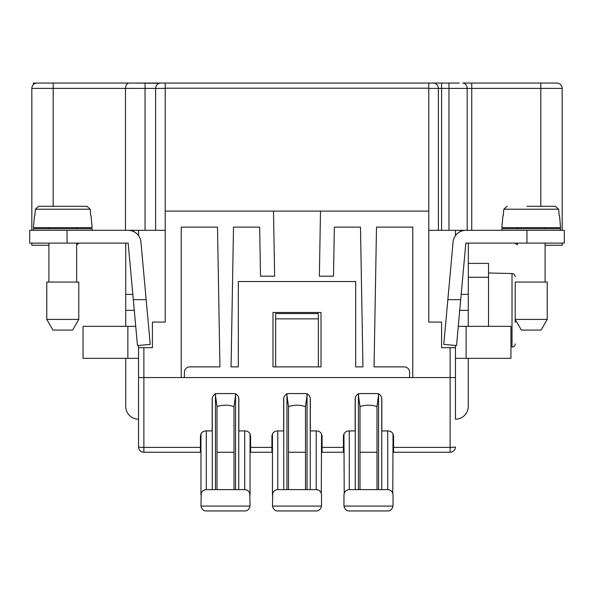 <?xml version="1.0" encoding="UTF-8"?>
<svg xmlns="http://www.w3.org/2000/svg" width="594" height="594" viewBox="0 0 594 594"><rect width="100%" height="100%" fill="white"/><g stroke="black" fill="none" stroke-linecap="round" stroke-linejoin="round"><path stroke-width="0.89" d="M41.075 83.056L33.435 83.056L33.435 84.578A5.339 5.339 0 0 0 31.831 88.387L31.831 230.309M125.483 230.309L125.483 88.387C125.794 84.875 127.086 83.101 129.358 83.056L53.178 83.056L165.214 83.056L165.214 88.202L428.786 88.202L428.786 211.1L320.5 211.1L319.364 276.195L333.494 276.195L334.348 227.108L360.491 227.108L362.934 366.892L355.687 366.892L355.687 281.526L238.313 281.526L238.313 366.892L231.066 366.892L233.509 227.108L259.652 227.108L260.506 276.195L274.636 276.195L273.5 211.1L165.214 211.1L165.214 88.202M125.735 230.309L165.214 230.309M327.947 83.056L433.048 83.056A5.339 5.339 0 0 1 438.387 88.387L438.387 230.309M159.289 83.316L134.734 83.056M157.603 84.229L158.019 83.932M129.358 83.056L160.952 83.056A5.339 5.339 0 0 0 155.613 88.387L155.613 230.309M181.222 227.108L181.222 377.561L184.422 377.561L184.422 372.23A5.339 5.339 0 0 1 189.761 366.892L219.943 366.892L217.501 227.108L181.222 227.108M545.092 245.248L562.169 245.248L562.169 243.117M562.169 230.309L562.169 88.387A5.339 5.339 0 0 0 556.83 83.056A5.339 5.339 0 0 1 562.169 88.387L471.747 88.387L471.747 230.309M37.17 83.056A5.339 5.339 0 0 0 31.831 88.387L53.178 88.387L53.178 83.056L37.17 83.056M48.908 243.117L48.908 282.061L48.908 245.248L31.831 245.248L31.831 243.117M409.578 377.561L412.778 377.561L412.778 227.108L376.499 227.108L374.057 366.892L404.239 366.892A5.339 5.339 0 0 1 409.578 372.23L409.578 377.561L184.422 377.561M125.735 243.689L125.735 326.344M125.735 358.353L125.735 406.378A12.808 12.808 0 0 0 138.543 419.178L138.543 446.926A5.339 0.468 0 0 0 143.874 447.386L143.874 347.683L152.413 347.683L152.413 322.074L165.214 322.074L165.214 211.1M76.648 244.802A5.339 5.339 0 0 0 78.787 243.117M393.035 452.257L393.57 452.257L393.57 436.248C393.25 433.019 391.468 431.237 388.231 430.917L381.831 430.917L381.831 398.908C381.511 395.671 379.729 393.889 376.499 393.57L360.491 393.57C357.254 393.889 355.479 395.671 355.153 398.908L355.153 430.917L348.752 430.917C345.515 431.237 343.74 433.019 343.414 436.248L343.414 452.257L343.948 452.257M181.222 377.561L138.543 377.561L138.543 347.683L143.874 347.683M428.786 211.1L428.786 322.074L441.587 322.074L441.587 347.683L455.457 347.683L455.457 377.561L412.778 377.561M321.012 366.892L272.988 366.892L272.988 312.474L321.012 312.474L321.012 366.892M273.5 211.1L320.5 211.1M83.583 83.056L48.678 83.056M138.543 230.309L138.543 235.618M138.543 345.456L138.543 358.353L83.056 358.353L83.056 326.344L135.729 326.344M459.266 83.056L448.96 83.056L448.96 88.387L467.188 88.387A5.339 4.559 -90 0 0 462.629 83.056L465.718 83.056M165.214 83.056L428.786 83.056L428.786 88.202M462.629 83.056L471.747 83.056L471.747 88.387L467.188 88.387L467.188 230.309L428.786 230.309M318.339 366.892L318.339 318.874L275.661 318.874L275.661 366.892M337.526 83.056L457.068 83.056M448.96 83.056L441.587 83.056L441.587 230.309M540.822 206.296L540.822 83.056L471.747 83.056M540.822 83.056L556.83 83.056M318.339 318.874L318.339 313.543L275.661 313.543L275.661 318.874M321.54 452.257L322.074 452.257L322.074 436.248C321.755 433.019 319.973 431.237 316.743 430.917L310.335 430.917L310.335 398.908C310.016 395.671 308.234 393.889 305.004 393.57L288.996 393.57C285.766 393.889 283.984 395.671 283.665 398.908L283.665 430.917L277.257 430.917C274.027 431.237 272.245 433.019 271.926 436.248L271.926 452.257L272.46 452.257M515.213 243.117A5.339 5.339 0 0 0 517.352 244.802L517.352 243.117M455.457 377.561L455.457 419.178A12.808 12.808 0 0 0 468.265 406.378L468.265 358.353M468.265 326.344L468.339 243.117M250.052 452.257L250.586 452.257L250.586 436.248C250.26 433.019 248.485 431.237 245.248 430.917L238.847 430.917L238.847 398.908C238.521 395.671 236.746 393.889 233.509 393.57L217.501 393.57C214.271 393.889 212.489 395.671 212.169 398.908L212.169 430.917L205.769 430.917C202.532 431.237 200.75 433.019 200.43 436.248L200.43 452.257L143.874 452.257A5.339 5.339 0 0 1 138.543 446.926L138.543 377.561M455.457 347.683L455.457 345.456M455.457 235.618L455.457 230.309M450.126 347.683L450.126 447.386A5.339 0.468 180 0 0 455.457 446.926A5.339 5.339 0 0 1 450.126 452.257L393.57 452.257M360.001 452.257L376.99 452.257M322.074 452.257L343.414 452.257M288.506 452.257L305.494 452.257M250.586 452.257L271.926 452.257M217.01 452.257L233.999 452.257M200.43 452.257L200.965 452.257M455.457 403.17L455.457 406.378M138.543 403.17L138.543 406.378M133.301 299.666L128.163 243.117L29.7 243.117L29.7 230.309L128.163 230.309A12.808 12.808 0 0 1 140.912 241.951L146.161 299.666L133.301 299.666L137.474 345.552L150.223 344.394L146.161 299.666M76.648 282.061L76.648 243.117M46.77 282.061L78.787 282.061L78.787 319.409L46.77 319.409L46.77 282.061L46.77 319.409L52.933 330.078L72.617 330.078L78.787 319.409M92.122 230.309L92.122 228.705L33.435 228.705L33.435 230.309M48.908 228.705L48.908 227.643M76.648 228.705L76.648 227.643M91.097 215.904L92.122 227.643L33.435 227.643L34.459 215.904M90.771 215.904L90.184 209.222L86.947 206.296L38.61 206.296L58.509 206.296L38.61 206.296L35.38 209.222L34.786 215.904M67.048 206.296L86.947 206.296L90.184 209.222L35.38 209.222M133.917 231.675L133.13 230.309M134.274 310.335L125.735 310.335M468.265 277.257L488.535 277.257L488.535 263.387L468.265 263.387M488.535 277.257L488.535 326.344M515.213 298.158L515.213 322.52M488.535 272.988L512.013 273.544C513.973 273.745 515.035 274.836 515.213 276.797C515.035 274.836 513.973 273.745 512.013 273.544L512.013 347.134C513.973 346.926 515.035 345.842 515.213 343.881C515.035 345.842 513.973 346.926 512.013 347.134M564.3 230.309L564.3 243.117L564.3 230.309L465.837 230.309A12.808 12.808 0 0 0 453.088 241.951L443.777 344.394L456.526 345.552L460.699 299.666L447.839 299.666M460.87 230.309L460.083 231.675M564.3 243.117L465.837 243.117L460.699 299.666M560.565 230.309L560.565 228.705L501.878 228.705L501.878 230.309M517.352 228.705L517.352 227.643M545.092 228.705L545.092 227.643M559.541 215.904L560.565 227.643L501.878 227.643L502.903 215.904M559.214 215.904L558.62 209.222L555.39 206.296L526.952 206.296M535.491 206.296L555.39 206.296L558.62 209.222L503.816 209.222L503.229 215.904M503.816 209.222L507.053 206.296M459.726 310.335L468.265 310.335M455.457 358.353L510.944 358.353L510.944 326.344L458.271 326.344M545.092 282.061L545.092 243.117M515.213 282.061L547.23 282.061L547.23 319.409L515.213 319.409L515.213 282.061M547.23 319.409L541.067 330.078L521.376 330.078L515.213 319.409M321.54 433.924L321.28 493.287M272.72 493.287L272.475 506.073C273.366 509.407 275.141 511.033 277.792 510.944L316.208 510.944C318.859 511.033 320.634 509.407 321.525 506.073L321.54 494.943C321.22 491.706 319.438 489.931 316.208 489.605L277.792 489.605C274.562 489.931 272.78 491.706 272.46 494.943L272.46 433.924M305.494 406.623L305.494 489.605L288.506 489.605L288.506 406.623C294.171 404.714 299.829 404.714 305.494 406.623L307.298 393.547M288.506 406.623L286.702 393.547M273.634 491.594L273.337 492.01M215.206 393.547L217.01 406.623C222.676 404.714 228.341 404.714 233.999 406.623L235.811 393.547M233.999 406.623L233.999 489.605L217.01 489.605L217.01 406.623M250.052 433.924L250.052 494.943C249.725 491.706 247.95 489.931 244.713 489.605L206.296 489.605C203.066 489.931 201.284 491.706 200.965 494.943L200.965 433.924M201.225 493.287L200.987 506.073C201.871 509.407 203.645 511.033 206.296 510.944L244.713 510.944C247.364 511.033 249.138 509.407 250.029 506.073L249.784 493.287M202.146 491.594L201.841 492.01M393.035 433.924L392.775 493.287M393.035 505.613L393.035 494.943C392.716 491.706 390.934 489.931 387.704 489.605L349.287 489.605C346.05 489.931 344.275 491.706 343.948 494.943L343.971 506.073C344.862 509.407 346.636 511.033 349.287 510.944L387.704 510.944C390.355 511.033 392.129 509.407 393.013 506.073L393.035 505.613M358.189 393.547L360.001 406.623C365.659 404.714 371.324 404.714 376.99 406.623L378.794 393.547M376.99 406.623L376.99 489.605L360.001 489.605L360.001 406.623M345.129 491.594L344.832 492.01M344.216 493.287L343.948 433.924M343.948 505.613L343.948 494.943L343.948 505.613M387.704 510.944L380.761 510.944L387.704 510.944M356.222 510.944L349.287 510.944M316.208 510.944L309.274 510.944M284.726 510.944L277.792 510.944M213.239 510.944L206.296 510.944M165.214 88.387L53.178 88.387L53.178 206.296M448.96 230.309L448.96 88.387L428.786 88.387M145.04 230.309L145.04 83.056L160.952 83.056M250.586 447.386L271.926 447.386M322.074 447.386L343.414 447.386M450.126 452.257L450.126 447.386L393.57 447.386M143.874 452.257L143.874 447.386L200.43 447.386M67.048 243.117L67.048 230.309M127.873 358.353L127.873 326.344M132.818 294.334L125.735 294.334M526.952 243.117L526.952 230.309M461.182 294.334L468.265 294.334M466.127 358.353L466.127 326.344M286.947 489.605L286.947 394.008M307.053 394.008L307.053 489.605M310.246 397.928L310.246 489.605M283.754 489.605L283.754 397.928M316.208 430.917L316.208 489.605M321.525 506.073L272.475 506.073M277.792 430.917L277.792 489.605M244.713 430.917L244.713 489.605M238.751 397.928L238.751 489.605M235.558 394.008L235.558 489.605M215.459 489.605L215.459 394.008M212.258 489.605L212.258 397.928M250.029 506.073L200.987 506.073M206.296 430.917L206.296 489.605M387.704 430.917L387.704 489.605M378.541 394.008L378.541 489.605M381.742 397.928L381.742 489.605M358.442 489.605L358.442 394.008M355.249 489.605L355.249 397.928M393.013 506.073L343.971 506.073M349.287 430.917L349.287 489.605"/></g></svg>
